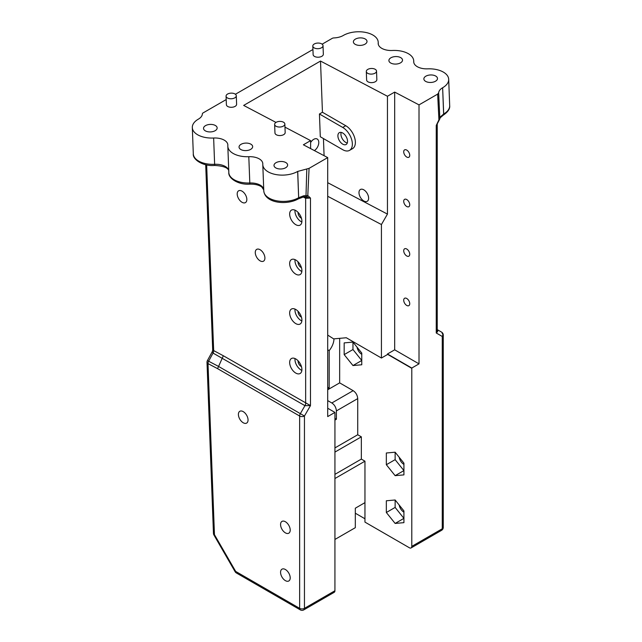 <?xml version="1.0" encoding="UTF-8"?>
<svg xmlns="http://www.w3.org/2000/svg" width="642" height="642" viewBox="0 0 642 642"><rect width="100%" height="100%" fill="white"/><g stroke="black" fill="none" stroke-linecap="round" stroke-linejoin="round"><path stroke-width="0.96" d="M341.175 132.412A6.813 3.932 -120 0 0 342.33 138.8A6.813 3.932 -120 0 0 347.282 142.997M342.724 133.006A6.813 3.932 -120 0 0 339.313 132.669A6.813 3.932 -120 0 0 339.313 140.542A6.813 3.932 -120 0 0 346.134 144.474A6.813 3.932 -120 0 0 347.178 139.017A6.813 3.932 -120 0 0 342.724 133.006M322.445 112.262L345.733 125.704A13.626 7.873 60 0 1 354.641 137.717A13.626 7.873 60 0 1 352.546 148.639L349.537 150.372A13.626 7.873 60 0 1 342.724 149.698L320.294 136.746L319.435 113.995L322.445 112.262L320.51 61.054L243.663 105.416L275.98 122.413M319.435 113.995L342.724 127.445A13.626 7.873 60 0 1 351.623 139.458A13.626 7.873 60 0 1 349.537 150.372M324.082 155.685L323.44 138.568M314.363 150.573A6.813 4.109 117.7 0 0 318.544 144.41A6.813 4.109 117.7 0 0 317.132 138.977A6.813 4.109 117.7 0 0 313.745 139.322A6.813 4.109 117.7 0 0 310.608 142.596M284.968 127.14L310.608 140.622L310.608 148.599M301.852 320.936A8.651 5 60 0 1 301.082 320.551A8.651 5 60 0 1 295.007 309.083M295.777 309.476A8.651 5 60 0 1 301.435 317.1A8.651 5 60 0 1 300.111 324.033A8.651 5 60 0 1 295.777 323.608A8.651 5 60 0 1 290.128 315.984A8.651 5 60 0 1 291.452 309.043A8.651 5 60 0 1 295.777 309.476M298.089 311.33A4.261 2.456 -120 0 0 301.451 317.14M301.852 271.47A8.651 5 60 0 1 301.082 271.084A8.651 5 60 0 1 295.007 259.617M295.777 260.01A8.651 5 60 0 1 301.435 267.634A8.651 5 60 0 1 300.111 274.567A8.651 5 60 0 1 295.777 274.142A8.651 5 60 0 1 290.128 266.518A8.651 5 60 0 1 291.452 259.577A8.651 5 60 0 1 295.777 260.01M298.089 261.864A4.261 2.456 -120 0 0 301.451 267.682M301.852 370.402A8.651 5 60 0 1 301.082 370.009A8.651 5 60 0 1 295.007 358.549M295.777 358.942A8.651 5 60 0 1 301.435 366.566A8.651 5 60 0 1 300.111 373.5A8.651 5 60 0 1 295.777 373.074A8.651 5 60 0 1 290.128 365.442A8.651 5 60 0 1 291.452 358.509A8.651 5 60 0 1 295.777 358.942M298.089 360.796A4.261 2.456 -120 0 0 301.451 366.606M301.852 222.004A8.651 5 60 0 1 301.082 221.618A8.651 5 60 0 1 295.007 210.159M295.777 210.544A8.651 5 60 0 1 301.435 218.168A8.651 5 60 0 1 300.111 225.109A8.651 5 60 0 1 295.777 224.676A8.651 5 60 0 1 290.128 217.052A8.651 5 60 0 1 291.452 210.119A8.651 5 60 0 1 295.777 210.544M298.089 212.398A4.261 2.456 -120 0 0 301.451 218.216M334.931 539.449L355.315 527.684L355.315 508.207L364.961 502.638L364.961 522.115L409.379 547.762A3.411 1.966 60 0 0 411.089 547.931A3.411 1.966 60 0 0 411.787 546.374L411.787 368.043L387.447 353.991L387.455 354.545L381.428 358.027L346.303 337.748L333.631 338.88L327.709 335.076M213.457 533.398L207.005 362.345A3.411 1.878 -2.2 0 0 208 363.613L214.452 534.666L213.914 534.979L235.124 571.725L235.67 571.412L214.452 534.666A3.411 1.878 177.8 0 1 213.457 533.398A3.411 3.411 0 0 0 213.914 534.979M235.124 571.725A3.411 3.411 0 0 0 236.376 572.969A3.411 1.966 -60 0 1 235.67 571.412L299.637 608.343A3.411 1.966 120 0 0 300.344 609.9A3.411 3.411 0 0 0 303.746 609.9A3.411 1.966 -120 0 0 304.452 608.343A3.411 1.966 180 0 1 299.637 608.343L299.637 416.024A3.411 1.966 0 0 0 304.452 416.024L218.256 366.261L207.414 360.595A3.411 3.411 0 0 0 207.005 362.345M364.961 518.776L355.315 513.207M327.709 408.24L334.939 412.413L327.709 416.586L327.709 157.595L309.075 168.356L297.663 171.438A20.448 11.267 -2.2 0 1 275.595 174.496A20.448 11.267 -2.2 0 1 262.795 164.609A20.448 11.267 -2.2 0 1 262.795 164.063A13.626 7.511 177.8 0 0 262.795 163.694A13.626 7.511 177.8 0 0 248.807 156.704A20.448 11.267 -2.2 0 1 227.83 146.224A20.448 11.267 -2.2 0 1 227.846 145.485A13.626 7.511 177.8 0 0 227.854 144.996A13.626 7.511 177.8 0 0 213.642 138.014A20.448 11.267 -2.2 0 1 192.319 127.549A20.448 11.267 -2.2 0 1 198.306 119.179L198.378 119.139A13.626 7.511 177.8 0 0 202.366 113.883A2.552 1.404 -2.2 0 1 203.113 112.896L226.201 99.566M235.405 94.254L312.935 49.49M322.14 44.178L332.179 38.384A2.552 1.404 177.8 0 1 333.928 37.926A13.626 7.511 177.8 0 0 343.269 35.487L343.342 35.438A20.448 11.267 -2.2 0 1 365.41 32.381A20.448 11.267 -2.2 0 1 378.218 42.268L378.29 44.274M243.222 422.757A6.813 3.932 60 0 1 238.768 416.754A6.813 3.932 60 0 1 239.819 411.289A6.813 3.932 60 0 1 246.632 415.222A6.813 3.932 60 0 1 246.632 423.094A6.813 3.932 60 0 1 243.222 422.757M285.385 532.86A6.813 3.932 60 0 1 280.931 526.857A6.813 3.932 60 0 1 281.982 521.4A6.813 3.932 60 0 1 288.796 525.333A6.813 3.932 60 0 1 288.796 533.197A6.813 3.932 60 0 1 285.385 532.86M285.385 580.641A6.813 3.932 60 0 1 280.931 574.63A6.813 3.932 60 0 1 281.982 569.173A6.813 3.932 60 0 1 288.796 573.105A6.813 3.932 60 0 1 288.796 580.978A6.813 3.932 60 0 1 285.385 580.641M406.723 199.542A4.261 2.456 60 0 1 409.508 203.297A4.261 2.456 60 0 1 408.858 206.708A4.261 2.456 60 0 1 404.596 204.252A4.261 2.456 60 0 1 404.596 199.333A4.261 2.456 60 0 1 406.723 199.542M406.723 249.008A4.261 2.456 60 0 1 409.508 252.763A4.261 2.456 60 0 1 408.858 256.174A4.261 2.456 60 0 1 404.596 253.718A4.261 2.456 60 0 1 404.596 248.799A4.261 2.456 60 0 1 406.723 249.008M406.723 150.084A4.261 2.456 60 0 1 409.508 153.831A4.261 2.456 60 0 1 408.858 157.25A4.261 2.456 60 0 1 404.596 154.786A4.261 2.456 60 0 1 404.596 149.867A4.261 2.456 60 0 1 406.723 150.084M406.723 298.474A4.261 2.456 60 0 1 409.508 302.23A4.261 2.456 60 0 1 408.858 305.64A4.261 2.456 60 0 1 404.596 303.185A4.261 2.456 60 0 1 404.596 298.265A4.261 2.456 60 0 1 406.723 298.474M439.834 118.947A2.552 1.589 -168.3 0 0 439.85 118.89A2.552 1.589 -168.3 0 0 439.858 118.553L438.647 92.841C438.847 90.899 440.179 89.198 442.635 87.737L443.694 113.979A2.552 1.477 60 0 1 443.173 115.239C447.947 112.005 450.122 108.795 449.681 105.617A20.448 11.267 177.8 0 1 443.694 113.979L440.492 116.788A2.552 1.982 33.7 0 1 440.227 117.775A2.552 1.982 33.7 0 1 440.187 117.831M440.492 116.788L440.187 117.374A2.552 1.798 22.7 0 1 440.099 118.024A2.552 1.798 22.7 0 1 440.075 118.088M440.187 117.374L438.919 119.845A2.552 0.61 40 0 1 439.08 120.439A2.552 0.61 40 0 1 439.008 120.487M438.647 92.841L437.651 94.117L438.919 119.845L436.247 125.439L437.242 124.075M442.266 333.671A3.411 1.966 120 0 0 441.56 332.115L441.56 332.115A3.411 2.785 120 0 1 442.266 336.456L436.247 332.981L436.247 125.439L437.242 124.123L437.242 329.956L436.247 332.981C437.836 331.753 438.173 330.646 437.242 329.659M305.464 196.982L310.479 198.057L307.799 195.545A2.552 1.998 92.2 0 1 305.889 197.054A2.552 1.998 92.2 0 1 305.849 197.054A2.552 1.998 92.2 0 1 305.825 197.054M309.075 168.356L307.799 195.545L305.993 195.842A2.552 0.73 97.6 0 1 305.207 196.998A2.552 0.73 97.6 0 1 305.191 196.998L305.889 197.054M306.804 168.966L305.993 195.842L304.517 195.706A2.552 0.77 86.9 0 1 303.931 196.925A2.552 0.77 86.9 0 1 303.923 196.925M305.207 196.998L303.281 197.014A2.552 0.706 -103.1 0 0 303.594 195.826L298.723 197.68A2.552 1.477 60 0 1 298.193 198.94A2.552 1.477 60 0 1 298.193 198.948A2.552 1.477 60 0 1 298.161 198.964M304.517 195.706L303.594 195.826M305.231 196.998A3.411 2.054 -62.3 0 1 305.656 198.298L310.479 198.057L310.479 405.592L223.336 355.756L217.59 368.652L299.637 416.024A3.411 1.966 120 0 1 300.344 413.649L304.95 405.664L310.479 405.592L304.452 416.024L304.452 608.343L334.931 590.744L334.939 412.413M327.709 157.595L303.377 144.795L310.608 140.622M327.709 196.283L381.428 224.54L387.447 214.099L387.447 96.26L320.51 61.054M387.447 96.26L394.678 92.087L419.009 104.879L419.009 363.87L411.787 368.043M437.651 94.117L419.009 104.879M442.707 87.697A20.448 11.267 -2.2 0 0 448.694 79.335A20.448 11.267 -2.2 0 0 427.708 68.846A13.626 7.511 177.8 0 1 413.721 61.865A13.626 7.511 177.8 0 1 413.729 61.496A20.448 11.267 -2.2 0 0 413.729 60.942A20.448 11.267 -2.2 0 0 392.406 50.477A13.626 7.511 177.8 0 1 378.186 43.495A13.626 7.511 177.8 0 1 378.202 43.006A20.448 11.267 -2.2 0 0 378.218 42.268M275.996 168.011A6.813 3.756 177.8 0 1 274.006 165.492A6.813 3.756 177.8 0 1 280.674 161.479A6.813 3.756 177.8 0 1 287.624 164.978A6.813 3.756 177.8 0 1 283.483 168.621A6.813 3.756 177.8 0 1 275.996 168.011M205.52 130.952A6.813 3.756 177.8 0 1 203.522 128.424A6.813 3.756 177.8 0 1 210.191 124.412A6.813 3.756 177.8 0 1 217.148 127.91A6.813 3.756 177.8 0 1 213.008 131.554A6.813 3.756 177.8 0 1 205.52 130.952M241.031 149.626A6.813 3.756 177.8 0 1 239.041 147.098A6.813 3.756 177.8 0 1 245.709 143.094A6.813 3.756 177.8 0 1 252.659 146.585A6.813 3.756 177.8 0 1 248.518 150.228A6.813 3.756 177.8 0 1 241.031 149.626M425.855 81.494A6.813 3.756 177.8 0 1 423.864 78.966A6.813 3.756 177.8 0 1 430.533 74.962A6.813 3.756 177.8 0 1 437.483 78.452A6.813 3.756 177.8 0 1 433.342 82.096A6.813 3.756 177.8 0 1 425.855 81.494M355.379 44.426A6.813 3.756 177.8 0 1 353.389 41.907A6.813 3.756 177.8 0 1 360.058 37.894A6.813 3.756 177.8 0 1 367.007 41.393A6.813 3.756 177.8 0 1 362.866 45.036A6.813 3.756 177.8 0 1 355.379 44.426M390.89 63.109A6.813 3.756 177.8 0 1 388.9 60.581A6.813 3.756 177.8 0 1 395.568 56.568A6.813 3.756 177.8 0 1 402.518 60.067A6.813 3.756 177.8 0 1 398.377 63.71A6.813 3.756 177.8 0 1 390.89 63.109M236.288 95.762L236.609 104.285A5.112 2.817 177.8 0 1 233.503 107.013A5.112 2.817 177.8 0 1 227.886 106.564A5.112 2.817 177.8 0 1 226.393 104.67L226.072 96.148A5.112 2.817 -2.2 0 0 227.565 98.041A5.112 2.817 -2.2 0 0 233.182 98.491A5.112 2.817 -2.2 0 0 236.288 95.762A5.112 2.817 -2.2 0 0 234.795 93.868A5.112 2.817 -2.2 0 0 229.178 93.411A5.112 2.817 -2.2 0 0 226.072 96.148M284.855 124.026L285.176 132.549A5.112 2.817 177.8 0 1 282.071 135.277A5.112 2.817 177.8 0 1 276.453 134.828A5.112 2.817 177.8 0 1 274.961 132.934L274.64 124.412A5.112 2.817 -2.2 0 0 276.132 126.305A5.112 2.817 -2.2 0 0 281.75 126.755A5.112 2.817 -2.2 0 0 284.855 124.026A5.112 2.817 -2.2 0 0 283.355 122.132A5.112 2.817 -2.2 0 0 277.745 121.675A5.112 2.817 -2.2 0 0 274.64 124.412M323.022 45.686L323.343 54.209A5.112 2.817 177.8 0 1 320.238 56.937A5.112 2.817 177.8 0 1 314.62 56.488A5.112 2.817 177.8 0 1 313.127 54.594L312.806 46.072A5.112 2.817 -2.2 0 0 314.299 47.965A5.112 2.817 -2.2 0 0 319.917 48.415A5.112 2.817 -2.2 0 0 323.022 45.686A5.112 2.817 -2.2 0 0 321.53 43.792A5.112 2.817 -2.2 0 0 315.912 43.335A5.112 2.817 -2.2 0 0 312.806 46.072M376.525 71.102L376.846 79.624A5.112 2.817 177.8 0 1 373.74 82.353A5.112 2.817 177.8 0 1 368.123 81.903A5.112 2.817 177.8 0 1 366.63 80.009L366.309 71.487A5.112 2.817 -2.2 0 0 367.802 73.381A5.112 2.817 -2.2 0 0 373.419 73.83A5.112 2.817 -2.2 0 0 376.525 71.102A5.112 2.817 -2.2 0 0 375.024 69.208A5.112 2.817 -2.2 0 0 369.415 68.75A5.112 2.817 -2.2 0 0 366.309 71.487M441.56 332.115L437.242 329.619L441.56 332.115A3.411 3.411 0 0 1 443.269 335.068A3.411 1.966 0 0 1 442.266 336.456L442.266 528.775A3.411 1.966 60 0 1 441.56 530.332A3.411 3.411 0 0 0 443.269 527.387A3.411 1.966 180 0 1 442.266 528.775L411.787 546.374M411.787 368.323L387.447 354.272M223.336 355.756L212.695 350.067L212.358 351.495L213.04 353.084L304.95 405.664A3.411 1.966 120 0 0 305.656 403.288L305.656 198.298L303.241 197.03M260.09 260.837A6.813 3.932 -120 0 0 263.493 261.182A6.813 3.932 -120 0 0 264.544 255.717A6.813 3.932 -120 0 0 260.09 249.714A6.813 3.932 -120 0 0 256.68 249.377A6.813 3.932 -120 0 0 255.636 254.834A6.813 3.932 -120 0 0 260.09 260.837M242.018 202.278A6.813 3.932 -120 0 0 245.429 202.615A6.813 3.932 -120 0 0 245.429 194.743A6.813 3.932 -120 0 0 238.615 190.81A6.813 3.932 -120 0 0 237.564 196.275A6.813 3.932 -120 0 0 242.018 202.278M303.746 609.9L334.225 592.301A3.411 1.966 -120 0 0 334.931 590.744M327.709 182.681L387.447 214.099M381.428 224.54L381.428 358.027M363.805 200.962A6.813 3.932 60 0 1 359.351 194.959A6.813 3.932 60 0 1 360.395 189.494A6.813 3.932 60 0 1 363.805 189.831A6.813 3.932 60 0 1 368.259 195.834A6.813 3.932 60 0 1 367.216 201.299A6.813 3.932 60 0 1 363.805 200.962M327.709 388.964L329.177 388.121L329.177 350.62A12.944 7.479 120 0 0 333.992 338.848M327.709 389.774L339.658 382.873L353.156 390.665C355.861 392.463 357.385 395.103 357.73 398.594L357.73 434.754L361.342 436.841L361.342 459.102L364.961 461.189L364.961 502.638M339.658 338.342L339.658 382.873M419.009 363.87L394.678 349.818L394.678 92.087M394.678 349.818L387.447 353.991M217.59 368.652L208 363.613A3.411 2.054 -62.3 0 1 208.634 361.197L213.04 353.084A3.411 2.054 -62.3 0 0 213.666 350.668L206.66 164.906M364.961 461.189L334.931 478.523M344.176 342.892L352.972 342.106L361.759 353.044L361.759 364.768L352.972 365.555L344.176 354.617L344.176 342.892M386.34 500.776L395.135 499.99L403.922 510.928L403.922 522.652L395.135 523.439L386.34 512.501L386.34 500.776M386.34 452.995L395.135 452.209L403.922 463.155L403.922 474.879L395.135 475.666L386.34 464.72L386.34 452.995M329.177 388.121L327.709 387.27M329.177 350.62L327.709 349.77M352.972 365.555L361.759 360.483L352.972 349.537L352.972 342.106M361.759 354.32L361.759 354.32A6.813 3.932 60 0 1 357.048 347.178M395.135 523.439L403.922 518.359L395.135 507.421L395.135 499.99M403.922 512.204L403.922 512.204A6.813 3.932 60 0 1 399.212 505.061M395.135 475.666L403.922 470.586L395.135 459.648L395.135 452.209M403.922 464.423L403.922 464.423A6.813 3.932 60 0 1 399.212 457.289M386.34 464.72L395.135 459.648M386.34 512.501L395.135 507.421M352.972 349.537L344.176 354.617M334.931 474.35L361.342 459.102M334.931 447.915L357.73 434.754M361.342 436.841L334.931 452.088M327.709 400.592L331.834 402.975C334.538 404.773 336.063 407.413 336.408 410.904L336.408 419.25L334.931 420.101M336.408 419.25L334.931 418.399M345.733 125.704L342.724 127.445M442.635 87.737L443.63 114.019A2.552 1.477 60 0 1 443.1 115.279L443.173 115.239A2.552 1.477 60 0 1 443.132 115.263M439.072 120.439L440.227 117.767L443.092 115.287A2.552 1.477 60 0 1 443.092 115.287A2.552 1.477 60 0 1 443.068 115.295M297.663 171.438L298.658 197.72A2.552 1.477 60 0 1 298.129 198.98C286.918 205.352 265.114 203.426 263.782 190.891A20.448 11.267 177.8 0 0 276.59 200.777A20.448 11.267 177.8 0 0 298.658 197.72L297.728 171.398M263.726 189.398A13.626 7.511 -2.2 0 0 249.802 182.986L249.842 184.134C255.018 184.053 258.999 185 261.775 186.982L263.79 189.976M248.807 156.704L249.802 182.986A20.448 11.267 177.8 0 1 228.817 172.505C228.111 178.227 238.367 185.089 249.842 184.134M228.745 170.499A13.626 7.511 -2.2 0 0 214.629 164.296L214.645 165.443C223.849 165.997 228.584 167.939 228.849 171.27M213.642 138.014L214.629 164.296A20.448 11.267 177.8 0 1 193.306 153.831C192.456 159.376 202.904 166.559 214.645 165.443M413.729 61.496L413.753 62.226M378.202 43.006L378.234 43.993M331.834 402.975L353.156 390.665M336.408 410.904L357.73 398.594M236.376 572.969L300.344 609.9M437.306 123.729L439.056 120.423M303.281 197.014L298.185 198.948M212.695 350.067L205.705 164.705M192.319 127.549L193.306 153.831M227.83 146.224L228.817 172.505M262.795 164.609L263.782 190.891M448.694 79.335L449.681 105.617M413.729 60.942L413.785 62.443M441.56 530.332L411.089 547.931M443.269 527.387L443.269 335.068M207.414 360.595L212.358 351.495"/></g></svg>
